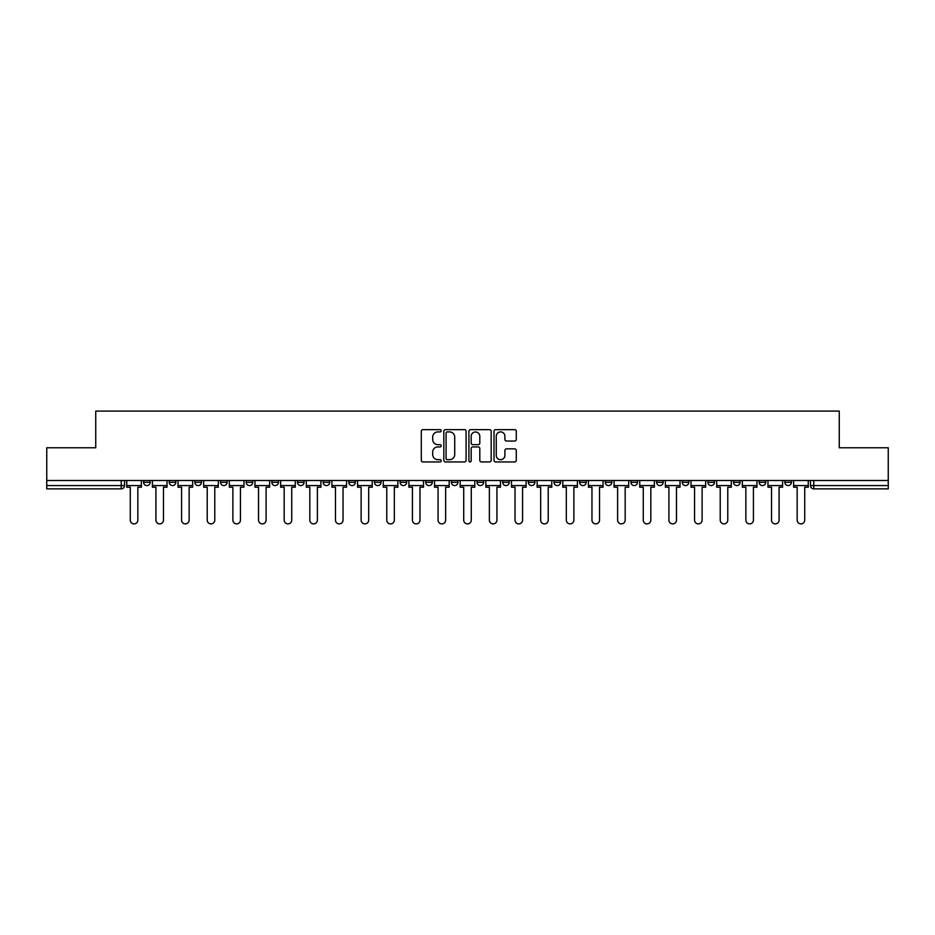 <?xml version="1.0" encoding="UTF-8"?>
<svg xmlns="http://www.w3.org/2000/svg" width="935" height="935" viewBox="0 0 935 935"><rect width="100%" height="100%" fill="white"/><g stroke="black" fill="none" stroke-linecap="round" stroke-linejoin="round"><path stroke-width="1.4" d="M441.191 430.79A1.134 1.134 0 0 0 440.069 429.656L422.912 429.656A1.613 1.613 0 0 0 421.299 431.269L421.299 460.324A1.613 1.613 0 0 0 422.912 461.937L440.069 461.937A1.134 1.134 0 0 0 441.191 460.803A1.134 1.134 0 0 0 440.069 459.681L437.849 459.681A5.166 5.166 0 0 1 432.683 454.515L432.683 452.096A5.166 5.166 0 0 1 437.849 446.93L440.069 446.93A1.134 1.134 0 0 0 441.191 445.796A1.134 1.134 0 0 0 440.069 444.663L437.849 444.663A5.166 5.166 0 0 1 432.683 439.497L432.683 437.077A5.166 5.166 0 0 1 437.849 431.912L440.069 431.912A1.134 1.134 0 0 0 441.191 430.79M784.827 482.296L784.827 480.485L784.827 482.296A3.284 3.284 0 0 0 788.123 485.581A3.284 3.284 0 0 1 784.827 482.296L791.407 482.296A3.284 3.284 0 0 1 788.123 485.581A3.284 3.284 0 0 0 791.407 482.296L791.407 480.485M759.185 482.296L759.185 480.485L759.185 482.296A3.284 3.284 0 0 0 762.469 485.581A3.284 3.284 0 0 1 759.185 482.296L765.753 482.296A3.284 3.284 0 0 1 762.469 485.581A3.284 3.284 0 0 0 765.753 482.296L765.753 480.485L765.753 482.296M682.234 482.296L682.234 480.485L682.234 482.296A3.284 3.284 0 0 0 685.519 485.581A3.284 3.284 0 0 1 682.234 482.296L688.814 482.296A3.284 3.284 0 0 1 685.519 485.581M656.58 482.296L656.58 480.485L656.58 482.296A3.284 3.284 0 0 0 659.876 485.581A3.284 3.284 0 0 1 656.58 482.296L663.16 482.296A3.284 3.284 0 0 1 659.876 485.581M579.63 480.485L579.63 482.296L586.21 482.296A3.284 3.284 0 0 1 582.926 485.581A3.284 3.284 0 0 1 579.63 482.296L579.63 480.485M553.987 480.485L553.987 482.296L560.556 482.296A3.284 3.284 0 0 1 557.272 485.581A3.284 3.284 0 0 1 553.987 482.296L553.987 480.485M425.741 480.485L425.741 482.296L432.309 482.296A3.284 3.284 0 0 1 429.025 485.581A3.284 3.284 0 0 1 425.741 482.296L425.741 480.485M348.79 480.485L348.79 482.296L355.37 482.296A3.284 3.284 0 0 1 352.074 485.581A3.284 3.284 0 0 1 348.79 482.296L348.79 480.485M297.494 480.485L297.494 482.296L304.062 482.296A3.284 3.284 0 0 1 300.778 485.581A3.284 3.284 0 0 1 297.494 482.296L297.494 480.485M271.84 480.485L271.84 482.296L278.42 482.296A3.284 3.284 0 0 1 275.124 485.581A3.284 3.284 0 0 1 271.84 482.296L271.84 480.485M220.543 482.296L220.543 480.485L220.543 482.296A3.284 3.284 0 0 0 223.827 485.581A3.284 3.284 0 0 1 220.543 482.296L227.123 482.296A3.284 3.284 0 0 1 223.827 485.581M169.247 482.296L169.247 480.485L169.247 482.296A3.284 3.284 0 0 0 172.531 485.581A3.284 3.284 0 0 1 169.247 482.296L175.815 482.296A3.284 3.284 0 0 1 172.531 485.581A3.284 3.284 0 0 0 175.815 482.296L175.815 480.485L175.815 482.296M514.671 441.039A1.613 1.613 0 0 0 516.284 439.427L516.284 431.269A1.613 1.613 0 0 0 514.671 429.656L495.62 429.656A1.613 1.613 0 0 0 494.007 431.269L494.007 460.324A1.613 1.613 0 0 0 495.62 461.937L514.671 461.937A1.613 1.613 0 0 0 516.284 460.324L516.284 450.471A1.613 1.613 0 0 0 514.671 448.858L506.513 448.858A1.613 1.613 0 0 0 504.9 450.471L504.9 455.357A4.313 4.313 0 0 1 500.587 459.681A4.313 4.313 0 0 1 496.263 455.357L496.263 436.236A4.313 4.313 0 0 1 500.587 431.912A4.313 4.313 0 0 1 504.9 436.236L504.9 439.427A1.613 1.613 0 0 0 506.513 441.039L514.671 441.039M46.75 480.485L46.75 447.772L95.744 447.772L95.744 411.108L839.256 411.108L839.256 447.772L888.25 447.772L888.25 480.485L46.75 480.485L46.75 485.581L124.519 485.581L124.519 480.485L124.519 485.581A3.284 3.284 0 0 1 121.234 488.876L46.75 488.876L46.75 485.581M466.086 431.269A1.613 1.613 0 0 0 464.473 429.656L445.434 429.656A1.613 1.613 0 0 0 443.821 431.269L443.821 460.324A1.613 1.613 0 0 0 445.434 461.937L464.473 461.937A1.613 1.613 0 0 0 466.086 460.324L466.086 431.269M470.527 429.656L489.566 429.656A1.613 1.613 0 0 1 491.179 431.269L491.179 460.324A1.613 1.613 0 0 1 489.566 461.937L481.42 461.937A1.613 1.613 0 0 1 479.807 460.324L479.807 448.543A1.613 1.613 0 0 0 478.194 446.93L472.783 446.93A1.613 1.613 0 0 0 471.17 448.543L471.17 460.803A1.134 1.134 0 0 1 470.036 461.937A1.134 1.134 0 0 1 468.914 460.803L468.914 431.269A1.613 1.613 0 0 1 470.527 429.656M810.481 480.485L810.481 485.581L888.25 485.581L888.25 488.876L813.766 488.876A3.284 3.284 0 0 1 810.481 485.581L810.481 480.485M888.25 480.485L888.25 485.581M740.111 480.485L740.111 482.296A3.284 3.284 0 0 1 736.815 485.581A3.284 3.284 0 0 1 733.531 482.296A3.284 3.284 0 0 0 736.815 485.581A3.284 3.284 0 0 0 740.111 482.296L740.111 480.485M733.531 480.485L733.531 482.296L740.111 482.296M714.457 480.485L714.457 482.296A3.284 3.284 0 0 1 711.173 485.581A3.284 3.284 0 0 1 707.877 482.296A3.284 3.284 0 0 0 711.173 485.581A3.284 3.284 0 0 0 714.457 482.296L707.877 482.296L707.877 480.485M688.814 480.485L688.814 482.296L688.814 480.485M663.16 480.485L663.16 482.296L663.16 480.485M630.938 480.485L630.938 482.296L637.506 482.296L637.506 480.485L637.506 482.296A3.284 3.284 0 0 1 634.222 485.581A3.284 3.284 0 0 1 630.938 482.296A3.284 3.284 0 0 0 634.222 485.581M611.864 482.296L611.864 480.485L611.864 482.296A3.284 3.284 0 0 1 608.568 485.581A3.284 3.284 0 0 1 605.284 482.296L611.864 482.296A3.284 3.284 0 0 1 608.568 485.581M605.284 480.485L605.284 482.296M586.21 480.485L586.21 482.296M560.556 480.485L560.556 482.296M534.913 480.485L534.913 482.296A3.284 3.284 0 0 1 531.629 485.581A3.284 3.284 0 0 1 528.333 482.296L534.913 482.296M528.333 480.485L528.333 482.296M509.259 480.485L509.259 482.296A3.284 3.284 0 0 1 505.975 485.581A3.284 3.284 0 0 1 502.691 482.296L509.259 482.296A3.284 3.284 0 0 1 505.975 485.581M502.691 480.485L502.691 482.296M483.617 480.485L483.617 482.296A3.284 3.284 0 0 1 480.321 485.581A3.284 3.284 0 0 1 477.037 482.296L483.617 482.296M477.037 480.485L477.037 482.296M457.963 480.485L457.963 482.296A3.284 3.284 0 0 1 454.679 485.581A3.284 3.284 0 0 1 451.383 482.296A3.284 3.284 0 0 0 454.679 485.581M451.383 480.485L451.383 482.296L457.963 482.296M432.309 480.485L432.309 482.296A3.284 3.284 0 0 1 429.025 485.581M406.667 480.485L406.667 482.296A3.284 3.284 0 0 1 403.371 485.581A3.284 3.284 0 0 1 400.087 482.296L406.667 482.296M400.087 480.485L400.087 482.296M381.012 480.485L381.012 482.296A3.284 3.284 0 0 1 377.728 485.581A3.284 3.284 0 0 1 374.444 482.296L381.012 482.296L381.012 480.485M374.444 480.485L374.444 482.296M355.37 480.485L355.37 482.296M329.716 480.485L329.716 482.296A3.284 3.284 0 0 1 326.432 485.581A3.284 3.284 0 0 1 323.136 482.296L329.716 482.296L329.716 480.485M323.136 480.485L323.136 482.296M304.062 482.296L304.062 480.485L304.062 482.296A3.284 3.284 0 0 1 300.778 485.581M278.42 482.296L278.42 480.485L278.42 482.296A3.284 3.284 0 0 1 275.124 485.581M252.766 480.485L252.766 482.296A3.284 3.284 0 0 1 249.481 485.581A3.284 3.284 0 0 1 246.185 482.296A3.284 3.284 0 0 0 249.481 485.581A3.284 3.284 0 0 0 252.766 482.296L252.766 480.485M246.185 480.485L246.185 482.296L252.766 482.296M227.123 480.485L227.123 482.296M201.469 480.485L201.469 482.296A3.284 3.284 0 0 1 198.185 485.581A3.284 3.284 0 0 1 194.889 482.296L201.469 482.296M194.889 480.485L194.889 482.296M150.173 480.485L150.173 482.296A3.284 3.284 0 0 1 146.877 485.581A3.284 3.284 0 0 1 143.593 482.296A3.284 3.284 0 0 0 146.877 485.581A3.284 3.284 0 0 0 150.173 482.296L150.173 480.485M143.593 480.485L143.593 482.296L150.173 482.296M447.21 431.912A1.134 1.134 0 0 0 446.077 433.045L446.077 458.547A1.134 1.134 0 0 0 447.21 459.681L449.548 459.681A5.166 5.166 0 0 0 454.714 454.515L454.714 437.077A5.166 5.166 0 0 0 449.548 431.912L447.21 431.912M479.807 436.318A4.313 4.313 0 0 0 475.494 431.993A4.313 4.313 0 0 0 471.17 436.318L471.17 443.05A1.613 1.613 0 0 0 472.783 444.663L478.194 444.663A1.613 1.613 0 0 0 479.807 443.05L479.807 436.318M126.739 485.581L126.739 487.228L130.281 487.228L130.281 520.117A3.787 3.787 0 0 0 134.056 523.892A3.787 3.787 0 0 0 137.842 520.117L137.842 487.228L141.372 487.228L141.372 485.581L126.739 485.581L126.739 480.485M141.372 485.581L141.372 480.485M152.393 485.581L152.393 487.228L155.923 487.228L155.923 520.117A3.787 3.787 0 0 0 159.71 523.892A3.787 3.787 0 0 0 163.485 520.117L163.485 487.228L167.026 487.228L167.026 485.581L152.393 485.581L152.393 480.485M167.026 485.581L167.026 480.485M178.036 485.581L178.036 487.228L181.577 487.228L181.577 520.117A3.787 3.787 0 0 0 185.352 523.892A3.787 3.787 0 0 0 189.139 520.117L189.139 487.228L192.668 487.228L192.668 485.581L178.036 485.581L178.036 480.485M192.668 485.581L192.668 480.485M203.69 485.581L203.69 487.228L207.219 487.228L207.219 520.117A3.787 3.787 0 0 0 211.006 523.892A3.787 3.787 0 0 0 214.781 520.117L214.781 487.228L218.322 487.228L218.322 485.581L203.69 485.581L203.69 480.485M218.322 485.581L218.322 480.485M229.344 485.581L229.344 487.228L232.873 487.228L232.873 520.117A3.787 3.787 0 0 0 236.66 523.892A3.787 3.787 0 0 0 240.435 520.117L240.435 487.228L243.977 487.228L243.977 485.581L229.344 485.581L229.344 480.485M243.977 485.581L243.977 480.485M254.986 485.581L254.986 487.228L258.527 487.228L258.527 520.117A3.787 3.787 0 0 0 262.303 523.892A3.787 3.787 0 0 0 266.089 520.117L266.089 487.228L269.619 487.228L269.619 485.581L254.986 485.581L254.986 480.485M269.619 485.581L269.619 480.485M280.64 485.581L280.64 487.228L284.17 487.228L284.17 520.117A3.787 3.787 0 0 0 287.957 523.892A3.787 3.787 0 0 0 291.732 520.117L291.732 487.228L295.273 487.228L295.273 485.581L280.64 485.581L280.64 480.485M295.273 485.581L295.273 480.485M306.283 485.581L306.283 487.228L309.824 487.228L309.824 520.117A3.787 3.787 0 0 0 313.599 523.892A3.787 3.787 0 0 0 317.386 520.117L317.386 487.228L320.915 487.228L320.915 485.581L306.283 485.581L306.283 480.485M320.915 485.581L320.915 480.485M331.937 485.581L331.937 487.228L335.466 487.228L335.466 520.117A3.787 3.787 0 0 0 339.253 523.892A3.787 3.787 0 0 0 343.04 520.117L343.04 487.228L346.569 487.228L346.569 485.581L331.937 485.581L331.937 480.485M346.569 485.581L346.569 480.485M357.591 485.581L357.591 487.228L361.12 487.228L361.12 520.117A3.787 3.787 0 0 0 364.907 523.892A3.787 3.787 0 0 0 368.682 520.117L368.682 487.228L372.224 487.228L372.224 485.581L357.591 485.581L357.591 480.485M372.224 485.581L372.224 480.485M383.233 485.581L383.233 487.228L386.774 487.228L386.774 520.117A3.787 3.787 0 0 0 390.55 523.892A3.787 3.787 0 0 0 394.336 520.117L394.336 487.228L397.866 487.228L397.866 485.581L383.233 485.581L383.233 480.485M397.866 485.581L397.866 480.485M408.887 485.581L408.887 487.228L412.417 487.228L412.417 520.117A3.787 3.787 0 0 0 416.204 523.892A3.787 3.787 0 0 0 419.979 520.117L419.979 487.228L423.52 487.228L423.52 485.581L408.887 485.581L408.887 480.485M423.52 485.581L423.52 480.485M434.53 485.581L434.53 487.228L438.071 487.228L438.071 520.117A3.787 3.787 0 0 0 441.846 523.892A3.787 3.787 0 0 0 445.633 520.117L445.633 487.228L449.162 487.228L449.162 485.581L434.53 485.581L434.53 480.485M449.162 485.581L449.162 480.485M460.184 485.581L460.184 487.228L463.713 487.228L463.713 520.117A3.787 3.787 0 0 0 467.5 523.892A3.787 3.787 0 0 0 471.287 520.117L471.287 487.228L474.816 487.228L474.816 485.581L460.184 485.581L460.184 480.485M474.816 485.581L474.816 480.485M485.838 485.581L485.838 487.228L489.367 487.228L489.367 520.117A3.787 3.787 0 0 0 493.154 523.892A3.787 3.787 0 0 0 496.929 520.117L496.929 487.228L500.47 487.228L500.47 485.581L485.838 485.581L485.838 480.485M500.47 485.581L500.47 480.485M511.48 485.581L511.48 487.228L515.021 487.228L515.021 520.117A3.787 3.787 0 0 0 518.796 523.892A3.787 3.787 0 0 0 522.583 520.117L522.583 487.228L526.113 487.228L526.113 485.581L511.48 485.581L511.48 480.485M526.113 485.581L526.113 480.485M537.134 485.581L537.134 487.228L540.664 487.228L540.664 520.117A3.787 3.787 0 0 0 544.45 523.892A3.787 3.787 0 0 0 548.226 520.117L548.226 487.228L551.767 487.228L551.767 485.581L537.134 485.581L537.134 480.485M551.767 485.581L551.767 480.485M562.776 485.581L562.776 487.228L566.318 487.228L566.318 520.117A3.787 3.787 0 0 0 570.093 523.892A3.787 3.787 0 0 0 573.88 520.117L573.88 487.228L577.409 487.228L577.409 485.581L562.776 485.581L562.776 480.485M577.409 485.581L577.409 480.485M588.431 485.581L588.431 487.228L591.96 487.228L591.96 520.117A3.787 3.787 0 0 0 595.747 523.892A3.787 3.787 0 0 0 599.534 520.117L599.534 487.228L603.063 487.228L603.063 485.581L588.431 485.581L588.431 480.485M603.063 485.581L603.063 480.485M614.085 485.581L614.085 487.228L617.614 487.228L617.614 520.117A3.787 3.787 0 0 0 621.401 523.892A3.787 3.787 0 0 0 625.176 520.117L625.176 487.228L628.717 487.228L628.717 485.581L614.085 485.581L614.085 480.485M628.717 485.581L628.717 480.485M639.727 485.581L639.727 487.228L643.268 487.228L643.268 520.117A3.787 3.787 0 0 0 647.043 523.892A3.787 3.787 0 0 0 650.83 520.117L650.83 487.228L654.36 487.228L654.36 485.581L639.727 485.581L639.727 480.485M654.36 485.581L654.36 480.485M665.381 485.581L665.381 487.228L668.911 487.228L668.911 520.117A3.787 3.787 0 0 0 672.697 523.892A3.787 3.787 0 0 0 676.472 520.117L676.472 487.228L680.014 487.228L680.014 485.581L665.381 485.581L665.381 480.485M680.014 485.581L680.014 480.485M691.023 485.581L691.023 487.228L694.565 487.228L694.565 520.117A3.787 3.787 0 0 0 698.34 523.892A3.787 3.787 0 0 0 702.127 520.117L702.127 487.228L705.656 487.228L705.656 485.581L691.023 485.581L691.023 480.485M705.656 485.581L705.656 480.485M716.678 485.581L716.678 487.228L720.219 487.228L720.219 520.117A3.787 3.787 0 0 0 723.994 523.892A3.787 3.787 0 0 0 727.781 520.117L727.781 487.228L731.31 487.228L731.31 485.581L716.678 485.581L716.678 480.485M731.31 485.581L731.31 480.485M742.332 485.581L742.332 487.228L745.861 487.228L745.861 520.117A3.787 3.787 0 0 0 749.648 523.892A3.787 3.787 0 0 0 753.423 520.117L753.423 487.228L756.964 487.228L756.964 485.581L742.332 485.581L742.332 480.485M756.964 485.581L756.964 480.485M767.974 485.581L767.974 487.228L771.515 487.228L771.515 520.117A3.787 3.787 0 0 0 775.29 523.892A3.787 3.787 0 0 0 779.077 520.117L779.077 487.228L782.607 487.228L782.607 485.581L767.974 485.581L767.974 480.485M782.607 485.581L782.607 480.485M793.628 485.581L793.628 487.228L797.158 487.228L797.158 520.117A3.787 3.787 0 0 0 800.944 523.892A3.787 3.787 0 0 0 804.719 520.117L804.719 487.228L808.261 487.228L808.261 485.581L793.628 485.581L793.628 480.485M808.261 485.581L808.261 480.485M121.234 480.485L121.234 488.876M813.766 480.485L813.766 488.876"/></g></svg>
